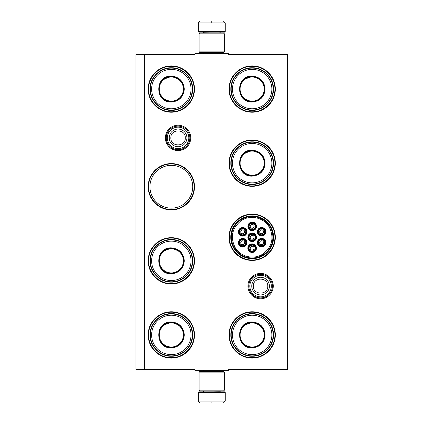 <?xml version="1.0" encoding="UTF-8"?>
<svg xmlns="http://www.w3.org/2000/svg" width="424" height="424" viewBox="0 0 424 424"><rect width="100%" height="100%" fill="white"/><g stroke="black" fill="none" stroke-linecap="round" stroke-linejoin="round"><path stroke-width="0.64" d="M260.585 298.777A12.683 12.683 0 0 1 247.902 286.099A12.683 12.683 0 0 1 260.585 273.416A12.683 12.683 0 0 1 273.263 286.099A12.683 12.683 0 0 1 260.585 298.777M260.585 297.934A11.84 11.84 0 0 1 248.745 286.099A11.84 11.84 0 0 1 260.585 274.259A11.84 11.84 0 0 1 272.425 286.099A11.84 11.84 0 0 1 260.585 297.934M178.069 150.584A12.683 12.683 0 0 1 165.387 137.901A12.683 12.683 0 0 1 178.069 125.223A12.683 12.683 0 0 1 190.747 137.901A12.683 12.683 0 0 1 178.069 150.584M178.069 149.741A11.84 11.84 0 0 1 166.229 137.901A11.84 11.84 0 0 1 178.069 126.066A11.84 11.84 0 0 1 189.904 137.901A11.84 11.84 0 0 1 178.069 149.741M144.388 54.542L194.907 54.542L194.907 53.7L228.589 53.7L228.589 54.542L287.53 54.542L287.53 369.458L228.589 369.458L228.589 370.3L194.907 370.3L194.907 369.458L135.966 369.458L135.966 54.542L144.388 54.542L144.388 369.458M171.333 311.778A23.156 23.156 0 0 0 148.177 334.934A23.156 23.156 0 0 0 171.333 358.089A23.156 23.156 0 0 0 194.483 334.934A23.156 23.156 0 0 0 171.333 311.778M171.333 237.684A23.156 23.156 0 0 0 148.177 260.834A23.156 23.156 0 0 0 171.333 283.99A23.156 23.156 0 0 0 194.483 260.834A23.156 23.156 0 0 0 171.333 237.684M171.333 163.584A23.156 23.156 0 0 0 148.177 186.74A23.156 23.156 0 0 0 171.333 209.896A23.156 23.156 0 0 0 194.483 186.74A23.156 23.156 0 0 0 171.333 163.584M252.163 311.778A23.156 23.156 0 0 0 229.008 334.934A23.156 23.156 0 0 0 252.163 358.089A23.156 23.156 0 0 0 275.319 334.934A23.156 23.156 0 0 0 252.163 311.778M252.163 214.104A23.156 23.156 0 0 0 229.008 237.26A23.156 23.156 0 0 0 252.163 260.416A23.156 23.156 0 0 0 275.319 237.26A23.156 23.156 0 0 0 252.163 214.104M252.163 140.01A23.156 23.156 0 0 0 229.008 163.166A23.156 23.156 0 0 0 252.163 186.316A23.156 23.156 0 0 0 275.319 163.166A23.156 23.156 0 0 0 252.163 140.01M171.333 65.911A23.156 23.156 0 0 0 148.177 89.067A23.156 23.156 0 0 0 171.333 112.222A23.156 23.156 0 0 0 194.483 89.067A23.156 23.156 0 0 0 171.333 65.911M252.163 65.911A23.156 23.156 0 0 0 229.008 89.067A23.156 23.156 0 0 0 252.163 112.222A23.156 23.156 0 0 0 275.319 89.067A23.156 23.156 0 0 0 252.163 65.911M171.333 208.131A21.396 21.396 0 0 1 149.937 186.74A21.396 21.396 0 0 1 171.333 165.344A21.396 21.396 0 0 1 192.724 186.74A21.396 21.396 0 0 1 171.333 208.131M252.163 258.656A21.396 21.396 0 0 1 230.773 237.26A21.396 21.396 0 0 1 252.163 215.869A21.396 21.396 0 0 1 273.56 237.26A21.396 21.396 0 0 1 252.163 258.656M252.163 66.33C264.311 66.022 275.208 76.919 274.9 89.067C275.208 101.214 264.311 112.111 252.163 111.798C240.016 112.111 229.119 101.214 229.432 89.067C229.119 76.919 240.016 66.022 252.163 66.33M171.333 111.798C159.18 112.111 148.283 101.214 148.596 89.067C148.283 76.919 159.18 66.022 171.333 66.33C183.481 66.022 194.377 76.919 194.065 89.067C194.377 101.214 183.481 112.111 171.333 111.798M252.163 312.202C264.311 311.889 275.208 322.786 274.9 334.934C275.208 347.081 264.311 357.978 252.163 357.671C240.016 357.978 229.119 347.081 229.432 334.934C229.119 322.786 240.016 311.889 252.163 312.202M252.163 259.997C240.016 260.304 229.119 249.407 229.432 237.26C229.119 225.112 240.016 214.215 252.163 214.528C264.311 214.215 275.208 225.112 274.9 237.26C275.208 249.407 264.311 260.304 252.163 259.997M252.163 185.898C240.016 186.21 229.119 175.313 229.432 163.166C229.119 151.013 240.016 140.116 252.163 140.429C264.311 140.116 275.208 151.013 274.9 163.166C275.208 175.313 264.311 186.21 252.163 185.898M171.333 238.103C183.481 237.79 194.377 248.687 194.065 260.834C194.377 272.987 183.481 283.884 171.333 283.571C159.18 283.884 148.283 272.987 148.596 260.834C148.283 248.687 159.18 237.79 171.333 238.103M171.333 312.202C183.481 311.889 194.377 322.786 194.065 334.934C194.377 347.081 183.481 357.978 171.333 357.671C159.18 357.978 148.283 347.081 148.596 334.934C148.283 322.786 159.18 311.889 171.333 312.202M171.333 209.472C159.18 209.785 148.283 198.888 148.596 186.74C148.283 174.593 159.18 163.696 171.333 164.003C183.481 163.696 194.377 174.593 194.065 186.74C194.377 198.888 183.481 209.785 171.333 209.472M272.372 286.099A11.787 11.787 0 0 1 260.585 297.887A11.787 11.787 0 0 1 248.798 286.099A11.787 11.787 0 0 1 260.585 274.307A11.787 11.787 0 0 1 272.372 286.099M271.339 286.099A10.754 10.754 0 0 1 260.585 296.853A10.754 10.754 0 0 1 249.831 286.099A10.754 10.754 0 0 1 260.585 275.34A10.754 10.754 0 0 1 271.339 286.099M189.857 137.901A11.787 11.787 0 0 1 178.069 149.693A11.787 11.787 0 0 1 166.277 137.901A11.787 11.787 0 0 1 178.069 126.114A11.787 11.787 0 0 1 189.857 137.901M188.823 137.901A10.754 10.754 0 0 1 178.069 148.66A10.754 10.754 0 0 1 167.31 137.901A10.754 10.754 0 0 1 178.069 127.147A10.754 10.754 0 0 1 188.823 137.901M225.218 31.471L224.545 32.145L198.951 32.145L198.273 31.471L225.218 31.471L225.218 22.885L223.538 21.2M211.746 21.2C226.957 21.2 226.957 21.2 211.746 21.2C196.54 21.2 196.54 21.2 211.746 21.2M211.746 21.258L211.746 22.753M198.273 392.529L225.218 392.529L224.545 391.856L198.951 391.856L198.273 392.529L198.273 401.115L199.958 402.8M211.746 402.8C226.957 402.8 226.957 402.8 211.746 402.8C196.54 402.8 196.54 402.8 211.746 402.8M199.116 51.85L224.376 51.85L223.538 52.693L199.958 52.693L199.116 51.85L199.116 33.83L199.958 32.987L223.538 32.987L224.376 33.83L199.116 33.83M224.376 372.15L199.116 372.15L199.958 371.307L223.538 371.307L224.376 372.15L224.376 390.17L199.116 390.17L199.958 391.013L223.538 391.013L224.376 390.17M171.333 76.097C179.209 76.866 183.528 81.191 184.297 89.067C183.528 96.942 179.209 101.267 171.333 102.036C154.601 102.836 154.601 75.297 171.333 76.097M179.458 79.399L171.333 76.437C179.002 77.184 183.21 81.397 183.963 89.067C183.21 96.736 179.002 100.949 171.333 101.696C155.036 102.475 155.036 75.657 171.333 76.437L163.203 79.399M171.333 68.1A20.967 20.967 0 0 0 150.366 89.067A20.967 20.967 0 0 0 171.333 110.033A20.967 20.967 0 0 0 192.295 89.067A20.967 20.967 0 0 0 171.333 68.1M171.333 69.366A19.7 19.7 0 0 0 151.628 89.067A19.7 19.7 0 0 0 171.333 108.767A19.7 19.7 0 0 0 191.033 89.067A19.7 19.7 0 0 0 171.333 69.366M163.908 99.285L171.333 101.696M171.333 110.378C159.943 110.669 149.73 100.456 150.022 89.067C149.73 77.677 159.943 67.464 171.333 67.755C182.718 67.464 192.931 77.677 192.639 89.067C192.931 100.456 182.718 110.669 171.333 110.378M171.333 76.988A12.079 12.079 0 0 0 159.249 89.067A12.079 12.079 0 0 0 171.333 101.145A12.079 12.079 0 0 0 183.412 89.067A12.079 12.079 0 0 0 171.333 76.988M171.333 76.649A12.418 12.418 0 0 1 183.751 89.067A12.418 12.418 0 0 1 171.333 101.484A12.418 12.418 0 0 1 158.91 89.067A12.418 12.418 0 0 1 171.333 76.649M171.333 247.87C179.209 248.639 183.528 252.958 184.297 260.834C183.528 268.715 179.209 273.035 171.333 273.803C154.601 274.609 154.601 247.065 171.333 247.87M179.458 251.167L171.333 248.204C179.002 248.957 183.21 253.165 183.963 260.834C183.21 268.509 179.002 272.717 171.333 273.469C155.036 274.249 155.036 247.425 171.333 248.204L163.203 251.167M171.333 239.873A20.967 20.967 0 0 0 150.366 260.834A20.967 20.967 0 0 0 171.333 281.801A20.967 20.967 0 0 0 192.295 260.834A20.967 20.967 0 0 0 171.333 239.873M171.333 241.134A19.7 19.7 0 0 0 151.628 260.834A19.7 19.7 0 0 0 171.333 280.54A19.7 19.7 0 0 0 191.033 260.834A19.7 19.7 0 0 0 171.333 241.134M163.908 271.053L171.333 273.469M171.333 282.146C159.943 282.437 149.73 272.224 150.022 260.834C149.73 249.45 159.943 239.237 171.333 239.528C182.718 239.237 192.931 249.45 192.639 260.834C192.931 272.224 182.718 282.437 171.333 282.146M171.333 248.756A12.079 12.079 0 0 0 159.249 260.834A12.079 12.079 0 0 0 171.333 272.918A12.079 12.079 0 0 0 183.412 260.834A12.079 12.079 0 0 0 171.333 248.756M171.333 248.416A12.418 12.418 0 0 1 183.751 260.834A12.418 12.418 0 0 1 171.333 273.257A12.418 12.418 0 0 1 158.91 260.834A12.418 12.418 0 0 1 171.333 248.416M171.333 321.964C179.209 322.733 183.528 327.058 184.297 334.934C183.528 342.809 179.209 347.134 171.333 347.903C154.601 348.703 154.601 321.164 171.333 321.964M179.458 325.266L171.333 322.304C179.002 323.051 183.21 327.264 183.963 334.934C183.21 342.603 179.002 346.816 171.333 347.563C155.036 348.343 155.036 321.524 171.333 322.304L163.203 325.266M171.333 313.967A20.967 20.967 0 0 0 150.366 334.934A20.967 20.967 0 0 0 171.333 355.9A20.967 20.967 0 0 0 192.295 334.934A20.967 20.967 0 0 0 171.333 313.967M171.333 315.233A19.7 19.7 0 0 0 151.628 334.934A19.7 19.7 0 0 0 171.333 354.634A19.7 19.7 0 0 0 191.033 334.934A19.7 19.7 0 0 0 171.333 315.233M163.908 345.152L171.333 347.563M171.333 356.245C159.943 356.536 149.73 346.323 150.022 334.934C149.73 323.544 159.943 313.331 171.333 313.622C182.718 313.331 192.931 323.544 192.639 334.934C192.931 346.323 182.718 356.536 171.333 356.245M171.333 322.855A12.079 12.079 0 0 0 159.249 334.934A12.079 12.079 0 0 0 171.333 347.012A12.079 12.079 0 0 0 183.412 334.934A12.079 12.079 0 0 0 171.333 322.855M171.333 322.516A12.418 12.418 0 0 1 183.751 334.934A12.418 12.418 0 0 1 171.333 347.351A12.418 12.418 0 0 1 158.91 334.934A12.418 12.418 0 0 1 171.333 322.516M252.163 76.097C260.039 76.866 264.364 81.191 265.132 89.067C264.364 96.942 260.039 101.267 252.163 102.036C235.437 102.836 235.437 75.297 252.163 76.097M260.294 79.399L252.163 76.437C259.833 77.184 264.046 81.397 264.793 89.067C264.046 96.736 259.833 100.949 252.163 101.696C235.871 102.475 235.871 75.657 252.163 76.437L244.038 79.399M252.163 68.1A20.967 20.967 0 0 0 231.197 89.067A20.967 20.967 0 0 0 252.163 110.033A20.967 20.967 0 0 0 273.13 89.067A20.967 20.967 0 0 0 252.163 68.1M252.163 69.366A19.7 19.7 0 0 0 232.463 89.067A19.7 19.7 0 0 0 252.163 108.767A19.7 19.7 0 0 0 271.864 89.067A19.7 19.7 0 0 0 252.163 69.366M244.738 99.285L252.163 101.696M252.163 110.378C240.779 110.669 230.561 100.456 230.852 89.067C230.561 77.677 240.779 67.464 252.163 67.755C263.553 67.464 273.766 77.677 273.475 89.067C273.766 100.456 263.553 110.669 252.163 110.378M252.163 76.988A12.079 12.079 0 0 0 240.085 89.067A12.079 12.079 0 0 0 252.163 101.145A12.079 12.079 0 0 0 264.242 89.067A12.079 12.079 0 0 0 252.163 76.988M252.163 76.649A12.418 12.418 0 0 1 264.581 89.067A12.418 12.418 0 0 1 252.163 101.484A12.418 12.418 0 0 1 239.746 89.067A12.418 12.418 0 0 1 252.163 76.649M252.163 150.197C260.039 150.965 264.364 155.285 265.132 163.166C264.364 171.042 260.039 175.361 252.163 176.13C235.437 176.935 235.437 149.391 252.163 150.197M260.294 153.493L252.163 150.531C259.833 151.283 264.046 155.491 264.793 163.166C264.046 170.835 259.833 175.043 252.163 175.796C235.871 176.575 235.871 149.752 252.163 150.531L244.038 153.493M252.163 142.199A20.967 20.967 0 0 0 231.197 163.166A20.967 20.967 0 0 0 252.163 184.127A20.967 20.967 0 0 0 273.13 163.166A20.967 20.967 0 0 0 252.163 142.199M252.163 143.46A19.7 19.7 0 0 0 232.463 163.166A19.7 19.7 0 0 0 252.163 182.866A19.7 19.7 0 0 0 271.864 163.166A19.7 19.7 0 0 0 252.163 143.46M244.738 173.379L252.163 175.796M252.163 184.472C240.779 184.763 230.561 174.55 230.852 163.166C230.561 151.776 240.779 141.563 252.163 141.855C263.553 141.563 273.766 151.776 273.475 163.166C273.766 174.55 263.553 184.763 252.163 184.472M252.163 151.082A12.079 12.079 0 0 0 240.085 163.166A12.079 12.079 0 0 0 252.163 175.244A12.079 12.079 0 0 0 264.242 163.166A12.079 12.079 0 0 0 252.163 151.082M252.163 150.743A12.418 12.418 0 0 1 264.581 163.166A12.418 12.418 0 0 1 252.163 175.584A12.418 12.418 0 0 1 239.746 163.166A12.418 12.418 0 0 1 252.163 150.743M239.793 233.513A3.365 3.365 0 0 0 244.394 234.748A3.365 3.365 0 0 0 245.623 230.147A3.365 3.365 0 0 0 241.023 228.912A3.365 3.365 0 0 0 239.793 233.513M240.085 233.343C241.876 236.825 247.452 233.608 245.332 230.317C243.54 226.835 237.965 230.052 240.085 233.343M241.033 232.797A1.935 1.935 0 0 1 241.738 230.153A1.935 1.935 0 0 1 244.388 230.863A1.935 1.935 0 0 1 243.678 233.507A1.935 1.935 0 0 1 241.033 232.797M249.248 238.945A3.365 3.365 0 0 0 253.849 240.175A3.365 3.365 0 0 0 255.078 235.574A3.365 3.365 0 0 0 250.478 234.345A3.365 3.365 0 0 0 249.248 238.945M249.54 238.776C251.331 242.258 256.907 239.041 254.787 235.744C252.996 232.267 247.42 235.484 249.54 238.776M250.489 238.23A1.935 1.935 0 0 1 251.194 235.585A1.935 1.935 0 0 1 253.844 236.29A1.935 1.935 0 0 1 253.133 238.94A1.935 1.935 0 0 1 250.489 238.23M249.222 249.847A3.365 3.365 0 0 0 253.822 251.082A3.365 3.365 0 0 0 255.057 246.482A3.365 3.365 0 0 0 250.457 245.247A3.365 3.365 0 0 0 249.222 249.847M249.513 249.678C251.31 253.16 256.88 249.943 254.766 246.646C252.969 243.169 247.399 246.386 249.513 249.678M250.462 249.132A1.935 1.935 0 0 1 251.172 246.487A1.935 1.935 0 0 1 253.817 247.197A1.935 1.935 0 0 1 253.107 249.842A1.935 1.935 0 0 1 250.462 249.132M258.725 233.47A3.365 3.365 0 0 0 263.325 234.705A3.365 3.365 0 0 0 264.56 230.105A3.365 3.365 0 0 0 259.96 228.87A3.365 3.365 0 0 0 258.725 233.47M259.016 233.301C260.813 236.783 266.383 233.566 264.269 230.269C262.477 226.792 256.902 230.009 259.016 233.301M259.965 232.755A1.935 1.935 0 0 1 260.675 230.11A1.935 1.935 0 0 1 263.32 230.82A1.935 1.935 0 0 1 262.61 233.465A1.935 1.935 0 0 1 259.965 232.755M249.27 228.043A3.365 3.365 0 0 0 253.87 229.273A3.365 3.365 0 0 0 255.105 224.672A3.365 3.365 0 0 0 250.505 223.437A3.365 3.365 0 0 0 249.27 228.043M249.561 227.874C251.358 231.35 256.928 228.133 254.813 224.842C253.022 221.36 247.446 224.577 249.561 227.874M250.51 227.328A1.935 1.935 0 0 1 251.22 224.678A1.935 1.935 0 0 1 253.865 225.388A1.935 1.935 0 0 1 253.155 228.032A1.935 1.935 0 0 1 250.51 227.328M258.704 244.372A3.365 3.365 0 0 0 263.304 245.607A3.365 3.365 0 0 0 264.534 241.007A3.365 3.365 0 0 0 259.933 239.772A3.365 3.365 0 0 0 258.704 244.372M258.995 244.208C260.787 247.685 266.362 244.468 264.242 241.177C262.451 237.694 256.875 240.912 258.995 244.208M259.944 243.657A1.935 1.935 0 0 1 260.649 241.012A1.935 1.935 0 0 1 263.299 241.722A1.935 1.935 0 0 1 262.589 244.367A1.935 1.935 0 0 1 259.944 243.657M239.767 244.42A3.365 3.365 0 0 0 244.367 245.65A3.365 3.365 0 0 0 245.602 241.049A3.365 3.365 0 0 0 241.002 239.814A3.365 3.365 0 0 0 239.767 244.42M240.058 244.251C241.855 247.727 247.425 244.51 245.311 241.219C243.514 237.737 237.944 240.954 240.058 244.251M241.007 243.699A1.935 1.935 0 0 1 241.717 241.055A1.935 1.935 0 0 1 244.362 241.765A1.935 1.935 0 0 1 243.652 244.41A1.935 1.935 0 0 1 241.007 243.699M254.061 240.541A3.79 3.79 0 0 1 248.883 239.157A3.79 3.79 0 0 1 250.271 233.979A3.79 3.79 0 0 1 255.444 235.368A3.79 3.79 0 0 1 254.061 240.541M250.017 233.539A4.293 4.293 0 0 1 255.884 235.113A4.293 4.293 0 0 1 254.31 240.98A4.293 4.293 0 0 1 248.443 239.406A4.293 4.293 0 0 1 250.017 233.539M263.537 235.071A3.79 3.79 0 0 1 258.364 233.682A3.79 3.79 0 0 1 259.748 228.504A3.79 3.79 0 0 1 264.926 229.893A3.79 3.79 0 0 1 263.537 235.071M259.499 228.07A4.293 4.293 0 0 1 265.36 229.638A4.293 4.293 0 0 1 263.792 235.506A4.293 4.293 0 0 1 257.925 233.937A4.293 4.293 0 0 1 259.499 228.07M263.516 245.973A3.79 3.79 0 0 1 258.338 244.584A3.79 3.79 0 0 1 259.727 239.412A3.79 3.79 0 0 1 264.899 240.795A3.79 3.79 0 0 1 263.516 245.973M259.472 238.972A4.293 4.293 0 0 1 265.339 240.546A4.293 4.293 0 0 1 263.765 246.408A4.293 4.293 0 0 1 257.898 244.839A4.293 4.293 0 0 1 259.472 238.972M250.293 223.077A3.79 3.79 0 0 0 248.909 228.25A3.79 3.79 0 0 0 254.082 229.638A3.79 3.79 0 0 0 255.471 224.46A3.79 3.79 0 0 0 250.293 223.077M254.336 230.078A4.293 4.293 0 0 0 255.905 224.211A4.293 4.293 0 0 0 250.043 222.637A4.293 4.293 0 0 0 248.469 228.504A4.293 4.293 0 0 0 254.336 230.078M244.579 246.015A3.79 3.79 0 0 0 245.968 240.837A3.79 3.79 0 0 0 240.79 239.454A3.79 3.79 0 0 0 239.401 244.627A3.79 3.79 0 0 0 244.579 246.015M240.535 239.014A4.293 4.293 0 0 0 238.966 244.881A4.293 4.293 0 0 0 244.834 246.45A4.293 4.293 0 0 0 246.402 240.588A4.293 4.293 0 0 0 240.535 239.014M254.034 251.448A3.79 3.79 0 0 0 255.423 246.27A3.79 3.79 0 0 0 250.245 244.881A3.79 3.79 0 0 0 248.856 250.059A3.79 3.79 0 0 0 254.034 251.448M249.99 244.447A4.293 4.293 0 0 0 248.422 250.314A4.293 4.293 0 0 0 254.289 251.883A4.293 4.293 0 0 0 255.858 246.015A4.293 4.293 0 0 0 249.99 244.447M240.816 228.547A3.79 3.79 0 0 1 245.989 229.935A3.79 3.79 0 0 1 244.606 235.113A3.79 3.79 0 0 1 239.428 233.725A3.79 3.79 0 0 1 240.816 228.547M244.855 235.548A4.293 4.293 0 0 1 238.988 233.979A4.293 4.293 0 0 1 240.562 228.112A4.293 4.293 0 0 1 246.429 229.681A4.293 4.293 0 0 1 244.855 235.548M269.373 227.322C264.014 217.374 249.715 214.242 240.684 221.042C232.066 228.287 230.153 237.005 234.954 247.197C240.318 257.145 254.617 260.278 263.643 253.478C272.266 246.233 274.174 237.514 269.373 227.322M234.228 247.616A20.712 20.712 0 0 0 262.52 255.2A20.712 20.712 0 0 0 270.104 226.904A20.712 20.712 0 0 0 241.807 219.325A20.712 20.712 0 0 0 234.228 247.616M270.613 226.607A21.301 21.301 0 0 0 241.51 218.811A21.301 21.301 0 0 0 233.714 247.913A21.301 21.301 0 0 0 262.816 255.709A21.301 21.301 0 0 0 270.613 226.607M252.163 321.964C260.039 322.733 264.364 327.058 265.132 334.934C264.364 342.809 260.039 347.134 252.163 347.903C235.437 348.703 235.437 321.164 252.163 321.964M260.294 325.266L252.163 322.304C259.833 323.051 264.046 327.264 264.793 334.934C264.046 342.603 259.833 346.816 252.163 347.563C235.871 348.343 235.871 321.524 252.163 322.304L244.038 325.266M252.163 313.967A20.967 20.967 0 0 0 231.197 334.934A20.967 20.967 0 0 0 252.163 355.9A20.967 20.967 0 0 0 273.13 334.934A20.967 20.967 0 0 0 252.163 313.967M252.163 315.233A19.7 19.7 0 0 0 232.463 334.934A19.7 19.7 0 0 0 252.163 354.634A19.7 19.7 0 0 0 271.864 334.934A19.7 19.7 0 0 0 252.163 315.233M244.738 345.152L252.163 347.563M252.163 356.245C240.779 356.536 230.561 346.323 230.852 334.934C230.561 323.544 240.779 313.331 252.163 313.622C263.553 313.331 273.766 323.544 273.475 334.934C273.766 346.323 263.553 356.536 252.163 356.245M252.163 322.855A12.079 12.079 0 0 0 240.085 334.934A12.079 12.079 0 0 0 252.163 347.012A12.079 12.079 0 0 0 264.242 334.934A12.079 12.079 0 0 0 252.163 322.855M252.163 322.516A12.418 12.418 0 0 1 264.581 334.934A12.418 12.418 0 0 1 252.163 347.351A12.418 12.418 0 0 1 239.746 334.934A12.418 12.418 0 0 1 252.163 322.516M287.53 167.374L288.034 167.374L288.034 256.626L287.53 256.626M251.75 286.099A8.835 8.835 0 0 0 260.585 294.929A8.835 8.835 0 0 0 269.415 286.099A8.835 8.835 180 0 0 260.585 277.264A8.835 8.835 180 0 0 251.75 286.099M253.377 286.099C252.927 295.39 268.238 295.39 267.788 286.099C268.238 276.803 252.927 276.803 253.377 286.099M169.234 137.901A8.835 8.835 0 0 0 178.069 146.736A8.835 8.835 0 0 0 186.899 137.901A8.835 8.835 180 0 0 178.069 129.071A8.835 8.835 180 0 0 169.234 137.901M170.861 137.901C170.411 147.197 185.723 147.197 185.272 137.901C185.723 128.61 170.411 128.61 170.861 137.901M219.749 32.987L203.748 32.818L203.075 32.145M198.273 31.471L198.273 22.885L225.218 22.885M203.748 391.013L219.749 391.182L220.422 391.856M225.218 392.529L225.218 401.115L198.273 401.115M220.151 53.7L220.151 52.693M203.345 53.7L203.345 52.693M219.749 32.818L220.422 32.145M198.273 22.885L199.958 21.2M220.151 370.3L220.151 371.307M203.345 370.3L203.345 371.307M203.748 391.182L203.075 391.856M225.218 401.115L223.538 402.8M224.376 51.85L224.376 33.83M199.116 372.15L199.116 390.17"/></g></svg>
